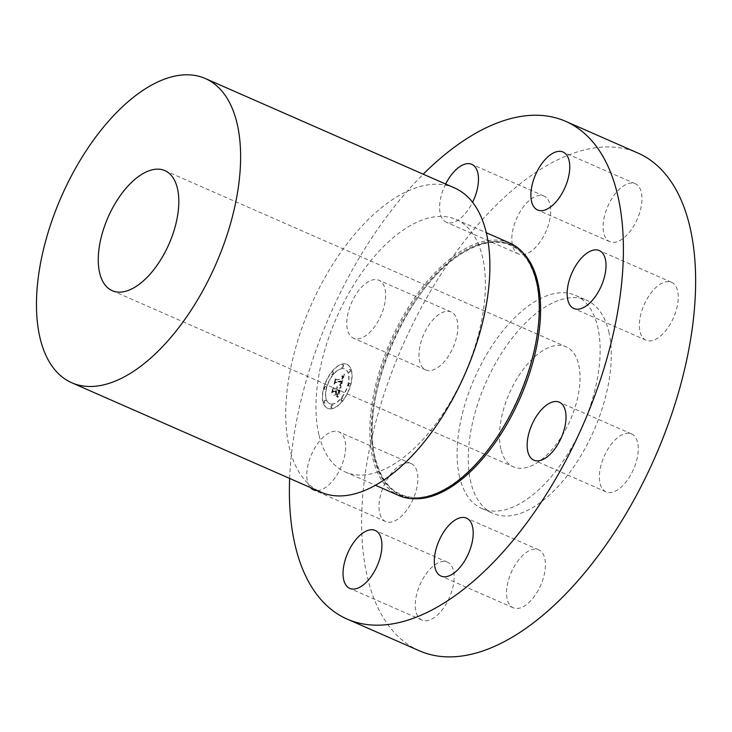 <?xml version="1.0" encoding="UTF-8"?>
<svg xmlns="http://www.w3.org/2000/svg" width="732" height="732" viewBox="0 0 732 732"><rect width="100%" height="100%" fill="white"/><g stroke="black" fill="none" stroke-linecap="round" stroke-linejoin="round"><path stroke-width="0.55" stroke-dasharray="3.66 2.75" d="M425.713 369.916A31.641 16.058 113.7 0 0 456.978 335.384A31.641 16.058 -66.3 0 0 451.159 311.969A31.641 16.058 -66.3 0 0 419.894 346.492A31.641 16.058 113.7 0 0 425.713 369.916L353.492 338.202A31.641 16.058 -66.3 0 0 384.757 303.679A31.641 16.058 -66.3 0 0 378.938 280.255A31.641 16.058 -66.3 0 0 347.673 314.787A31.641 16.058 -66.3 0 0 353.492 338.202M419.354 650.785A271.801 137.955 113.7 0 1 367.446 577.392A271.801 137.955 113.7 0 1 439.712 276.22A271.801 137.955 113.7 0 1 637.892 153.043M459.595 477.072A116.406 59.082 113.7 0 1 490.541 348.084A116.406 59.082 113.7 0 1 575.416 295.335A116.406 59.082 113.7 0 1 597.651 326.765A116.406 59.082 113.7 0 1 566.696 455.752A116.406 59.082 113.7 0 1 481.83 508.502A116.406 59.082 113.7 0 1 459.595 477.072M522.291 208.318A31.641 16.058 113.7 0 1 543.986 196.039A31.641 16.058 113.7 0 1 540.234 241.706A31.641 16.058 113.7 0 1 518.54 253.986A31.641 16.058 113.7 0 1 522.291 208.318M628.395 183.549A31.641 16.058 113.7 0 1 635.266 183.741A31.641 16.058 113.7 0 1 639.521 213.177A31.641 16.058 113.7 0 1 616.692 241.871A31.641 16.058 113.7 0 1 609.82 241.688A31.641 16.058 113.7 0 1 605.565 212.253A31.641 16.058 113.7 0 1 628.395 183.549M676.057 286.697A31.641 16.058 113.7 0 1 670.86 323.032A31.641 16.058 113.7 0 1 646.082 340.215A31.641 16.058 113.7 0 1 641.552 335.796A31.641 16.058 113.7 0 1 646.749 299.461A31.641 16.058 113.7 0 1 671.528 282.268A31.641 16.058 113.7 0 1 676.057 286.697M637.352 457.335A31.641 16.058 113.7 0 1 606.087 491.867A31.641 16.058 113.7 0 1 600.267 468.443A31.641 16.058 113.7 0 1 631.533 433.911A31.641 16.058 113.7 0 1 637.352 457.335M534.955 595.509A31.641 16.058 113.7 0 1 513.26 607.789A31.641 16.058 113.7 0 1 517.012 562.13A31.641 16.058 113.7 0 1 538.706 549.842A31.641 16.058 113.7 0 1 534.955 595.509M428.851 620.279A31.641 16.058 113.7 0 1 421.98 620.096A31.641 16.058 113.7 0 1 417.725 590.66A31.641 16.058 113.7 0 1 440.554 561.956A31.641 16.058 113.7 0 1 447.426 562.149A31.641 16.058 113.7 0 1 451.681 591.575A31.641 16.058 113.7 0 1 428.851 620.279M381.189 517.131A31.641 16.058 113.7 0 1 386.386 480.805A31.641 16.058 113.7 0 1 411.164 463.612A31.641 16.058 113.7 0 1 415.694 468.041A31.641 16.058 113.7 0 1 410.496 504.375A31.641 16.058 113.7 0 1 385.718 521.559A31.641 16.058 113.7 0 1 381.189 517.131M289.643 478.426A271.801 137.955 113.7 0 1 423.224 174.198M510.003 243.161A137.881 69.979 -66.3 0 0 409.472 305.637A137.881 69.979 -66.3 0 0 372.808 458.424A137.881 69.979 -66.3 0 0 399.141 495.646M318.914 434.753A137.881 69.979 113.7 0 1 355.569 281.976A137.881 69.979 113.7 0 1 456.109 219.49A137.881 69.979 113.7 0 1 482.443 256.722A137.881 69.979 113.7 0 1 445.779 409.499A137.881 69.979 113.7 0 1 345.248 471.984A137.881 69.979 113.7 0 1 318.914 434.753M454.59 187.968A166.137 84.317 -66.3 0 0 333.463 263.255A166.137 84.317 -66.3 0 0 289.286 447.344A166.137 84.317 -66.3 0 0 321.019 492.206M500.898 449.128A65.551 33.269 113.7 0 1 518.329 376.495A65.551 33.269 113.7 0 1 566.12 346.794A65.551 33.269 113.7 0 1 578.637 364.49A65.551 33.269 113.7 0 1 561.206 437.123A65.551 33.269 113.7 0 1 513.416 466.824A65.551 33.269 113.7 0 1 500.898 449.128M608.795 331.66A116.406 59.082 113.7 0 1 577.85 460.638A116.406 59.082 113.7 0 1 492.975 513.397A116.406 59.082 113.7 0 1 470.74 481.967A116.406 59.082 113.7 0 1 501.695 352.98A116.406 59.082 113.7 0 1 586.57 300.221A116.406 59.082 113.7 0 1 608.795 331.66M445.651 184.043A31.641 16.058 -66.3 0 0 446.319 222.281A31.641 16.058 -66.3 0 0 468.013 209.993A31.641 16.058 -66.3 0 0 472.579 202.279M317.267 490.559A31.641 16.058 -66.3 0 0 339.977 469.386A31.641 16.058 -66.3 0 0 343.464 436.327A31.641 16.058 -66.3 0 0 338.943 431.907A31.641 16.058 -66.3 0 0 314.165 449.091A31.641 16.058 -66.3 0 0 308.968 485.426A31.641 16.058 -66.3 0 0 310.423 487.558M331.212 408.731A24.019 12.188 113.7 0 1 327.488 408.264A24.019 12.188 113.7 0 1 324.66 384.721A24.019 12.188 113.7 0 1 343.061 363.822A24.019 12.188 113.7 0 1 346.794 364.289A24.019 12.188 113.7 0 1 349.622 387.832A24.019 12.188 113.7 0 1 331.212 408.731M332.474 403.973A18.922 9.607 113.7 0 1 329.528 403.607A18.922 9.607 113.7 0 1 327.305 385.05A18.922 9.607 113.7 0 1 341.807 368.589A18.922 9.607 113.7 0 1 344.745 368.955A18.922 9.607 113.7 0 1 346.968 387.502A18.922 9.607 113.7 0 1 332.474 403.973M341.112 385.682L339.767 384.556L341.121 383.348L341.935 380.942L335.558 381.692L334.615 382.937L335.796 378.453L336.125 379.734L342 378.938L342.375 377.126L341.688 376.184L342.521 376.751L342.439 378.874L342.933 376.248L342.018 375.662L344.223 373.988L341.341 385.773L339.987 384.657L341.341 383.449L342.155 381.043L335.787 381.784L334.835 383.028L336.015 378.545L336.345 379.826L342.219 379.039L342.576 377.017L341.908 376.285L342.741 376.843L342.668 378.975L343.171 376.477L342.237 375.763L344.443 374.089L341.341 385.773M340.572 386.286L339.639 385.05L340.792 386.386M340.508 383.751L341.277 381.683L335.338 382.479L333.81 384.19L335.357 378.929L334.112 383.623L335.366 382.186L341.524 381.363L340.737 383.852L341.469 381.93L335.558 382.571L334.039 384.282L335.576 379.02L334.341 383.724L335.585 382.287L341.743 381.454L340.737 383.852M338.257 396.826L336.912 395.454L338.449 393.743L339.584 390L336.821 390.366L336.665 390.97L339.099 390.641L337.425 394.804L338.879 390.906L336.601 391.217L336.208 392.691L336.793 394.127L334.314 394.466L335.732 392.681L336.327 390.44L333.344 390.833L332.246 392.196L333.518 387.374L333.865 388.875L336.409 388.536L336.583 387.054L336.839 388.472L337.013 386.578L337.342 388.408L339.831 388.07L340.938 386.642L338.477 396.927L337.132 395.555L338.669 393.834L339.804 390.092L337.04 390.467L336.885 391.062L339.328 390.732L337.644 394.896L339.099 391.007L336.821 391.309L336.427 392.791L337.013 394.228L334.542 394.557L335.951 392.782L336.546 390.531L333.572 390.934L332.474 392.297L333.746 387.475L334.085 388.976L336.628 388.628L336.812 387.146L337.068 388.573L337.232 386.67L337.562 388.5L340.051 388.17L341.167 386.743L338.477 396.927M337.571 397.375L336.354 396.103L337.251 396.396L337.699 397.622L336.876 396.039L337.8 397.476M333.847 395.216L336.555 394.603L334.067 395.317M335.604 391.346L333.078 391.684L331.331 393.587L333.06 387.64L331.642 393.02L333.069 391.455L335.832 391.08L335.073 393.358L335.832 391.446L333.298 391.785L331.559 393.688L333.28 387.74L331.861 393.111L333.298 391.547L336.052 391.181L335.302 393.459L335.832 391.446M348.862 386.011A1.455 0.741 113.7 0 1 348.633 385.984A1.455 0.741 113.7 0 1 348.469 384.556A1.455 0.741 113.7 0 1 349.585 383.293A1.455 0.741 113.7 0 1 349.805 383.321A1.455 0.741 113.7 0 1 349.978 384.748A1.455 0.741 113.7 0 1 348.862 386.011M331.486 407.715A1.455 0.741 113.7 0 1 331.257 407.687A1.455 0.741 113.7 0 1 331.084 406.26A1.455 0.741 113.7 0 1 332.2 404.988A1.455 0.741 113.7 0 1 332.429 405.016A1.455 0.741 113.7 0 1 332.603 406.443A1.455 0.741 113.7 0 1 331.486 407.715M341.579 400.678A1.455 0.741 113.7 0 1 341.35 400.651A1.455 0.741 113.7 0 1 341.185 399.224A1.455 0.741 113.7 0 1 342.302 397.961A1.455 0.741 113.7 0 1 342.521 397.988A1.455 0.741 113.7 0 1 342.695 399.416A1.455 0.741 113.7 0 1 341.579 400.678M324.697 389.268A1.455 0.741 113.7 0 1 324.468 389.241A1.455 0.741 113.7 0 1 324.303 387.814A1.455 0.741 113.7 0 1 325.411 386.542A1.455 0.741 113.7 0 1 325.639 386.578A1.455 0.741 113.7 0 1 325.813 387.997A1.455 0.741 113.7 0 1 324.697 389.268M324.496 402.984A1.455 0.741 113.7 0 1 324.267 402.957A1.455 0.741 113.7 0 1 324.093 401.529A1.455 0.741 113.7 0 1 325.209 400.267A1.455 0.741 113.7 0 1 325.438 400.294A1.455 0.741 113.7 0 1 325.603 401.722A1.455 0.741 113.7 0 1 324.496 402.984M342.796 364.847A1.455 0.741 113.7 0 1 343.015 364.875A1.455 0.741 113.7 0 1 343.189 366.302A1.455 0.741 113.7 0 1 342.073 367.565A1.455 0.741 113.7 0 1 341.844 367.537A1.455 0.741 113.7 0 1 341.679 366.11A1.455 0.741 113.7 0 1 342.796 364.847M349.786 369.568A1.455 0.741 113.7 0 1 350.015 369.596A1.455 0.741 113.7 0 1 350.18 371.023A1.455 0.741 113.7 0 1 349.063 372.295A1.455 0.741 113.7 0 1 348.844 372.268A1.455 0.741 113.7 0 1 348.67 370.84A1.455 0.741 113.7 0 1 349.786 369.568M332.694 371.874A1.455 0.741 113.7 0 1 332.923 371.902A1.455 0.741 113.7 0 1 333.097 373.329A1.455 0.741 113.7 0 1 331.98 374.592A1.455 0.741 113.7 0 1 331.752 374.564A1.455 0.741 113.7 0 1 331.578 373.137A1.455 0.741 113.7 0 1 332.694 371.874M338.605 392.599L339.072 392.791M342.302 376.76L342.759 376.953M331.44 408.831A24.019 12.188 -66.3 0 0 349.841 387.933A24.019 12.188 -66.3 0 0 347.014 364.39A24.019 12.188 -66.3 0 0 343.281 363.923A24.019 12.188 -66.3 0 0 324.88 384.822A24.019 12.188 -66.3 0 0 327.707 408.365A24.019 12.188 -66.3 0 0 331.44 408.831M342.027 368.681A18.922 9.607 -66.3 0 0 327.533 385.151A18.922 9.607 -66.3 0 0 329.757 403.698A18.922 9.607 -66.3 0 0 332.694 404.064A18.922 9.607 -66.3 0 0 347.197 387.603A18.922 9.607 -66.3 0 0 344.964 369.047A18.922 9.607 -66.3 0 0 342.027 368.681M349.805 383.385A1.455 0.741 -66.3 0 0 348.688 384.657A1.455 0.741 -66.3 0 0 348.862 386.084A1.455 0.741 -66.3 0 0 349.082 386.112A1.455 0.741 -66.3 0 0 350.198 384.84A1.455 0.741 -66.3 0 0 350.033 383.412A1.455 0.741 -66.3 0 0 349.805 383.385M332.429 405.089A1.455 0.741 -66.3 0 0 331.312 406.352A1.455 0.741 -66.3 0 0 331.486 407.779A1.455 0.741 -66.3 0 0 331.706 407.806A1.455 0.741 -66.3 0 0 332.822 406.544A1.455 0.741 -66.3 0 0 332.648 405.116A1.455 0.741 -66.3 0 0 332.429 405.089M342.521 398.062A1.455 0.741 -66.3 0 0 341.405 399.324A1.455 0.741 -66.3 0 0 341.579 400.752A1.455 0.741 -66.3 0 0 341.798 400.779A1.455 0.741 -66.3 0 0 342.915 399.516A1.455 0.741 -66.3 0 0 342.75 398.089A1.455 0.741 -66.3 0 0 342.521 398.062M325.639 386.642A1.455 0.741 -66.3 0 0 324.523 387.914A1.455 0.741 -66.3 0 0 324.697 389.342A1.455 0.741 -66.3 0 0 324.917 389.369A1.455 0.741 -66.3 0 0 326.033 388.097A1.455 0.741 -66.3 0 0 325.868 386.67A1.455 0.741 -66.3 0 0 325.639 386.642M325.429 400.358A1.455 0.741 -66.3 0 0 324.322 401.63A1.455 0.741 -66.3 0 0 324.486 403.058A1.455 0.741 -66.3 0 0 324.715 403.085A1.455 0.741 -66.3 0 0 325.832 401.813A1.455 0.741 -66.3 0 0 325.658 400.386A1.455 0.741 -66.3 0 0 325.429 400.358M342.302 367.665A1.455 0.741 -66.3 0 0 343.409 366.393A1.455 0.741 -66.3 0 0 343.244 364.966A1.455 0.741 -66.3 0 0 343.015 364.939A1.455 0.741 -66.3 0 0 341.899 366.21A1.455 0.741 -66.3 0 0 342.073 367.638A1.455 0.741 -66.3 0 0 342.302 367.665M349.292 372.396A1.455 0.741 -66.3 0 0 350.408 371.124A1.455 0.741 -66.3 0 0 350.235 369.697A1.455 0.741 -66.3 0 0 350.006 369.669A1.455 0.741 -66.3 0 0 348.889 370.932A1.455 0.741 -66.3 0 0 349.063 372.359A1.455 0.741 -66.3 0 0 349.292 372.396M332.2 374.692A1.455 0.741 -66.3 0 0 333.316 373.43A1.455 0.741 -66.3 0 0 333.142 372.002A1.455 0.741 -66.3 0 0 332.923 371.975A1.455 0.741 -66.3 0 0 331.806 373.238A1.455 0.741 -66.3 0 0 331.98 374.665A1.455 0.741 -66.3 0 0 332.2 374.692M374.144 457.857A136.61 69.33 113.7 0 1 433.161 276.687A136.61 69.33 113.7 0 1 536.163 281.463A136.61 69.33 113.7 0 1 477.145 462.633A136.61 69.33 113.7 0 1 374.144 457.857M415.309 498.739A137.03 69.549 113.7 0 1 375.141 458.68A137.03 69.549 113.7 0 1 419.043 295.81A137.03 69.549 113.7 0 1 523.215 252.97M451.159 311.969L378.938 280.255M536.172 281.637C529.492 255.578 515.786 242.438 495.052 242.219C485.389 242.374 475.077 245.714 464.097 252.22C408.337 282.396 358.36 398.327 375.296 458.186C381.976 484.245 395.683 497.385 416.417 497.604C426.079 497.449 436.391 494.118 447.362 487.603C503.131 457.427 553.108 341.496 536.172 281.637M456.109 219.49L486.304 232.749M345.248 471.984L375.443 485.243M164.892 170.629L566.12 346.794M112.188 290.668L513.416 466.824M481.83 508.502L492.975 513.397M575.416 295.335L586.57 300.221M543.986 196.039L471.765 164.325M518.54 253.986L446.319 222.281M635.266 183.741L563.045 152.027M609.82 241.688L537.599 209.974M646.082 340.215L573.861 308.511M671.528 282.268L599.307 250.564M606.087 491.867L533.866 460.154M631.533 433.911L559.312 402.207M513.26 607.789L441.039 576.084M538.706 549.842L466.485 518.137M421.98 620.096L349.759 588.382M447.426 562.149L375.205 530.435M411.164 463.612L338.943 431.907M385.718 521.559L313.497 489.854"/><path stroke-width="1.1" d="M423.224 174.198A271.801 137.955 113.7 0 1 565.671 121.338L637.892 153.043A271.801 137.955 113.7 0 1 689.8 226.435A271.801 137.955 113.7 0 1 617.534 527.616A271.801 137.955 113.7 0 1 419.354 650.785L347.133 619.08A271.801 137.955 113.7 0 1 295.225 545.688A271.801 137.955 113.7 0 1 289.643 478.426M565.671 121.338A271.801 137.955 113.7 0 1 617.579 194.73A271.801 137.955 113.7 0 1 545.313 495.903A271.801 137.955 113.7 0 1 347.133 619.08M375.443 485.243L399.141 495.646A137.881 69.979 -66.3 0 0 499.672 433.17A137.881 69.979 -66.3 0 0 536.336 280.383A137.881 69.979 -66.3 0 0 510.003 243.161L486.304 232.749M71.754 382.763L321.019 492.206A166.137 84.317 -66.3 0 0 442.146 416.92A166.137 84.317 -66.3 0 0 486.322 232.831A166.137 84.317 -66.3 0 0 454.59 187.968L205.326 78.525A166.137 84.317 113.7 0 1 237.058 123.388A166.137 84.317 113.7 0 1 192.882 307.477A166.137 84.317 113.7 0 1 71.754 382.763A166.137 84.317 113.7 0 1 40.022 337.9A166.137 84.317 113.7 0 1 84.198 153.811A166.137 84.317 113.7 0 1 205.326 78.525M177.409 188.325A65.551 33.269 113.7 0 1 159.979 260.958A65.551 33.269 113.7 0 1 112.188 290.668A65.551 33.269 113.7 0 1 99.671 272.963A65.551 33.269 113.7 0 1 117.093 200.33A65.551 33.269 113.7 0 1 164.892 170.629A65.551 33.269 113.7 0 1 177.409 188.325M472.579 202.279A31.641 16.058 -66.3 0 0 471.765 164.325A31.641 16.058 -66.3 0 0 450.07 176.613A31.641 16.058 -66.3 0 0 445.651 184.043M544.471 210.166A31.641 16.058 -66.3 0 0 567.3 181.463A31.641 16.058 -66.3 0 0 563.045 152.027A31.641 16.058 -66.3 0 0 556.174 151.844A31.641 16.058 -66.3 0 0 533.344 180.539A31.641 16.058 -66.3 0 0 537.599 209.974A31.641 16.058 -66.3 0 0 544.471 210.166M569.331 304.082A31.641 16.058 -66.3 0 0 573.861 308.511A31.641 16.058 -66.3 0 0 598.639 291.318A31.641 16.058 -66.3 0 0 603.836 254.983A31.641 16.058 -66.3 0 0 599.307 250.564A31.641 16.058 -66.3 0 0 574.529 267.747A31.641 16.058 -66.3 0 0 569.331 304.082M528.047 436.739A31.641 16.058 -66.3 0 0 533.866 460.154A31.641 16.058 -66.3 0 0 565.131 425.621A31.641 16.058 -66.3 0 0 559.312 402.207A31.641 16.058 -66.3 0 0 528.047 436.739M444.782 530.416A31.641 16.058 -66.3 0 0 441.039 576.084A31.641 16.058 -66.3 0 0 462.734 563.805A31.641 16.058 -66.3 0 0 466.485 518.137A31.641 16.058 -66.3 0 0 444.782 530.416M368.333 530.252A31.641 16.058 -66.3 0 0 345.504 558.946A31.641 16.058 -66.3 0 0 349.759 588.382A31.641 16.058 -66.3 0 0 356.63 588.574A31.641 16.058 -66.3 0 0 379.46 559.87A31.641 16.058 -66.3 0 0 375.205 530.435A31.641 16.058 -66.3 0 0 368.333 530.252M310.423 487.558A31.641 16.058 -66.3 0 0 313.497 489.854A31.641 16.058 -66.3 0 0 317.267 490.559M523.215 252.97A137.03 69.549 113.7 0 1 537.663 281.738A137.03 69.549 113.7 0 1 508.228 421.897A137.03 69.549 113.7 0 1 415.309 498.739"/></g></svg>
